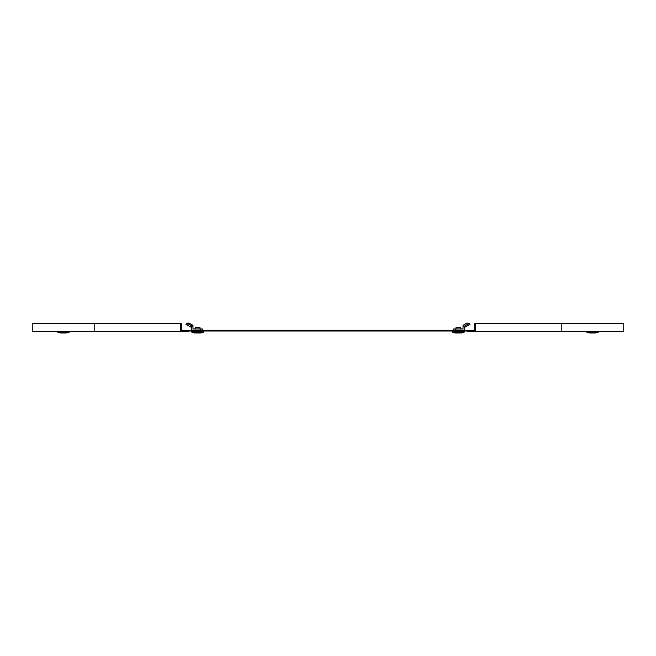<?xml version="1.0" encoding="UTF-8"?>
<svg xmlns="http://www.w3.org/2000/svg" width="656" height="656" viewBox="0 0 656 656"><rect width="100%" height="100%" fill="white"/><g stroke="black" fill="none" stroke-linecap="round" stroke-linejoin="round"><path stroke-width="0.98" d="M474.723 330.296L181.277 330.296M561.823 323.433L561.823 331.616L623.2 331.616L623.2 323.433L475.305 323.433L475.305 331.616L467.121 331.616L467.121 331.026L474.723 331.026L181.277 331.026L181.277 323.433L32.8 323.433L32.8 331.616L188.879 331.616L188.879 331.026L181.277 331.026M181.86 330.296L181.86 331.026M474.14 330.296L474.14 331.026M474.723 331.026L474.723 323.433L475.305 323.433M561.823 331.616L475.305 331.616M181.277 323.433L180.695 323.433L180.695 331.616M589.006 323.433L591.204 323.342M59.983 323.433L62.181 323.342M61.5 323.433A5.264 2.632 0 0 1 64.501 323.285L64.854 323.433M67.256 323.433L64.796 323.342M60.557 332.961L57.712 332.19L60.557 332.961L66.42 332.961L69.274 332.19L69.331 331.616M186.845 323.408L185.951 324.244L191.798 327.623M188.903 323.039L188.395 323.916L191.47 325.688L191.97 324.81L192.971 325.294L188.903 323.039L186.624 323.285L186.042 324.294M200.367 328.927L202.319 328.927L202.319 330.091L191.798 330.091L191.798 325.901L192.971 326.327L192.971 328.927L200.367 328.927L200.367 330.091M186.624 323.285L186.132 324.351M188.395 323.916L186.378 324.22M192.971 326.327L192.971 325.294M191.798 332.084L191.798 331.206L203.491 331.206L203.426 332.19A7.306 7.306 0 0 1 200.572 332.961L194.717 332.961A7.306 7.306 0 0 1 191.864 332.19L203.491 332.084M195.308 328.927L195.308 327.287L199.982 327.287L199.982 328.927M455.633 328.927L453.681 328.927L453.681 330.091L455.633 330.091L455.633 328.927L463.029 328.927L463.029 326.95L467.769 324.212L468.351 325.22L464.202 327.623L464.202 330.091L455.633 330.091M467.769 324.212L469.458 323.236L470.049 324.244L468.351 325.22M463.029 326.95L463.029 325.294L467.097 323.039L469.278 323.342M464.202 332.084L464.202 331.206L452.509 331.206L452.509 332.084L464.136 332.19A7.306 7.306 0 0 1 461.283 332.961L455.428 332.961A7.306 7.306 0 0 1 452.574 332.19L452.509 332.084M456.018 328.927L456.018 327.287L460.692 327.287L460.692 328.927M590.523 323.433A5.264 2.632 0 0 1 593.524 323.285L593.877 323.433M596.279 323.433L593.819 323.342M589.58 332.961L586.726 332.19L589.58 332.961L595.443 332.961L598.288 332.19L598.354 331.616M94.177 323.433L94.177 331.616M57.712 332.19L69.331 332.084L57.712 332.19L57.646 331.616M191.864 332.19L203.426 332.19M452.574 332.19L464.136 332.19M586.726 332.19L598.354 332.084L586.726 332.19L586.669 331.616M66.42 332.961L69.274 332.19M595.443 332.961L598.288 332.19"/></g></svg>
